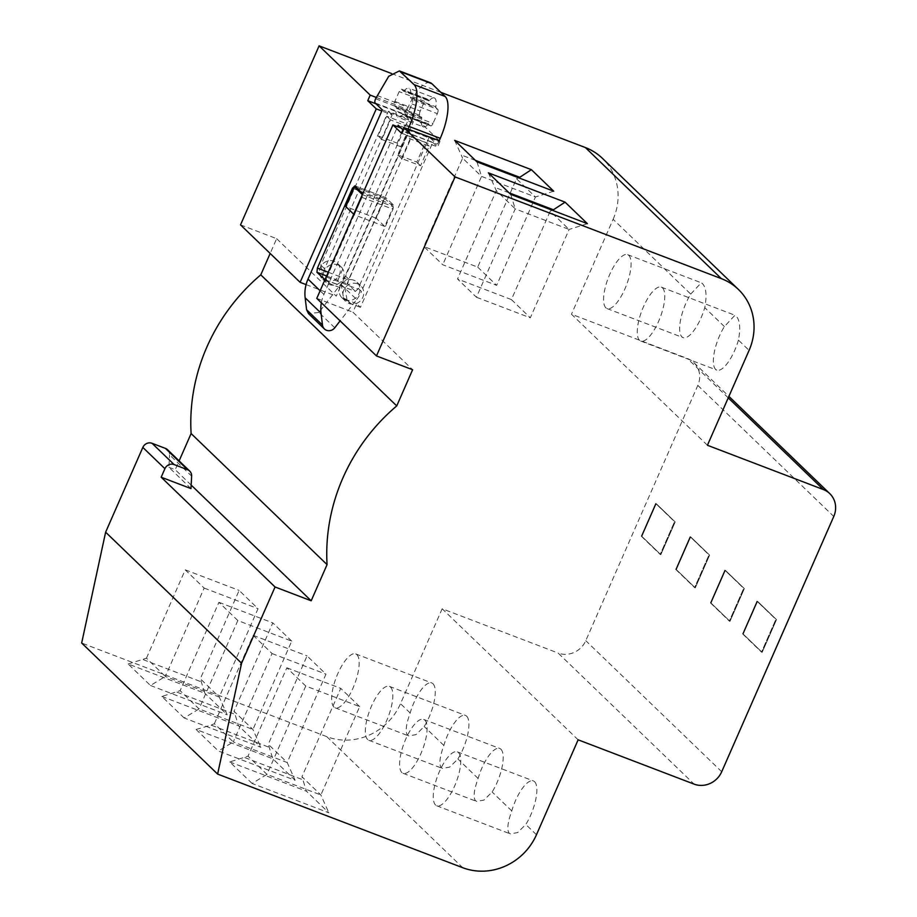 <?xml version="1.0" encoding="UTF-8"?>
<svg xmlns="http://www.w3.org/2000/svg" width="917" height="917" viewBox="0 0 917 917"><rect width="100%" height="100%" fill="white"/><g stroke="black" fill="none" stroke-linecap="round" stroke-linejoin="round"><path stroke-width="0.69" stroke-dasharray="4.58 3.44" d="M662.51 287.904A28.851 9.778 110.9 0 1 659.392 319.494A28.851 9.778 110.9 0 1 640.731 341.044A28.851 9.778 110.9 0 1 639.527 340.264A28.851 9.778 110.9 0 1 642.645 308.685A28.851 9.778 110.9 0 1 661.317 287.136A28.851 9.778 110.9 0 1 662.51 287.904M738.437 340.092A28.851 9.778 110.9 0 1 716.807 370.101A28.851 9.778 110.9 0 1 715.615 369.333A28.851 9.778 110.9 0 1 724.396 326.567L734.941 315.253L736.053 315.998C739.916 320.01 740.707 328.045 738.437 340.092L749.086 350.374M707.431 445.272L571.474 314.21L687.418 358.501A21.641 20.151 -46 0 1 693.814 362.559A21.641 20.151 -46 0 1 697.814 385.404L585.768 640.674A21.641 20.151 -46 0 1 558.121 653.053L694.077 784.115M690.719 294.093L701.264 282.791L702.376 283.525C706.228 287.537 707.018 295.572 704.749 307.631A28.851 9.778 110.9 0 1 683.131 337.639A28.851 9.778 110.9 0 1 681.927 336.86A28.851 9.778 110.9 0 1 690.719 294.093L613.129 219.301L571.474 314.21M613.129 219.301A57.714 53.736 134 0 0 602.469 158.389M578.134 739.824L442.177 608.762L558.121 653.053M442.177 608.762L400.511 703.671A57.714 53.736 -46 0 1 326.807 736.66L81.67 643.023M167.605 449.766A7.21 6.717 -46 0 1 169.542 454.832L191.63 476.118M190.977 488.589L168.9 467.303L169.542 454.832M168.9 467.303L175.239 469.722L179.124 460.873M240.518 224.871L276.659 238.672L270.171 253.459M391.57 73.532L440.871 92.365M605.85 307.803A28.851 9.778 110.9 0 1 608.968 276.212A28.851 9.778 110.9 0 1 627.641 254.662A28.851 9.778 110.9 0 1 628.833 255.442A28.851 9.778 110.9 0 1 625.715 287.021A28.851 9.778 110.9 0 1 607.043 308.57A28.851 9.778 110.9 0 1 605.85 307.803M376.188 97.397L406.334 108.905L439.254 140.645M641.889 536.422L660.813 554.67L675.176 521.945L656.263 503.697L641.889 536.422L660.813 554.67L675.176 521.945L656.263 503.697L641.889 536.422L641.258 536.181L660.183 554.43L660.813 554.67L660.183 554.43L674.545 521.704L675.176 521.945L655.621 503.456L656.263 503.697L655.621 503.456L641.258 536.181L660.183 554.43L674.545 521.704L655.621 503.456L641.258 536.181L641.889 536.422M676.333 569.629L695.258 587.866L709.62 555.14L690.696 536.904L676.333 569.629L695.258 587.866L709.62 555.14L690.696 536.904L676.333 569.629L675.691 569.388L694.616 587.625L695.258 587.866L694.616 587.625L708.99 554.9L709.62 555.14L690.065 536.651L690.696 536.904L690.065 536.651L675.691 569.388L694.616 587.625L708.99 554.9L690.065 536.651L675.691 569.388L676.333 569.629M711.053 603.099L729.978 621.336L744.34 588.611L725.416 570.374L711.053 603.099L729.978 621.336L744.34 588.611L725.416 570.374L711.053 603.099L710.423 602.859L729.336 621.096L729.978 621.336L729.336 621.096L743.71 588.37L744.34 588.611L724.785 570.133L725.416 570.374L724.785 570.133L710.423 602.859L729.336 621.096L743.71 588.37L724.785 570.133L710.423 602.859L711.053 603.099M743.217 634.106L762.142 652.354L776.504 619.628L757.591 601.38L743.217 634.106L762.142 652.354L776.504 619.628L757.591 601.38L743.217 634.106L742.587 633.865L761.511 652.113L762.142 652.354L761.511 652.113L775.874 619.376L776.504 619.628L756.949 601.139L757.591 601.38L756.949 601.139L742.587 633.865L761.511 652.113L775.874 619.376L756.949 601.139L742.587 633.865L743.217 634.106M534.6 781.697A28.851 9.778 110.9 0 1 525.808 824.463L517.635 832.579L510.356 833.897L509.073 833.083C506.792 829.679 507.686 822.297 511.778 810.926A28.851 9.778 110.9 0 1 533.396 780.917A28.851 9.778 110.9 0 1 534.6 781.697M500.911 749.223A28.851 9.778 110.9 0 1 492.131 791.99L483.947 800.105L476.668 801.424L475.396 800.621C473.103 797.205 474.009 789.824 478.101 778.464A28.851 9.778 110.9 0 1 499.719 748.455A28.851 9.778 110.9 0 1 500.911 749.223M466.673 716.211A28.851 9.778 110.9 0 1 457.881 758.978L449.708 767.093L442.43 768.412L441.146 767.598C438.853 764.193 439.759 756.812 443.851 745.441A28.851 9.778 110.9 0 1 465.469 715.432A28.851 9.778 110.9 0 1 466.673 716.211M432.984 683.738A28.851 9.778 110.9 0 1 424.204 726.505L416.02 734.62L408.741 735.938L407.457 735.136C405.176 731.72 406.082 724.338 410.163 712.979A28.851 9.778 110.9 0 1 431.792 682.97A28.851 9.778 110.9 0 1 432.984 683.738M128.151 663.988L146.445 658.2L165.358 676.448L150.48 685.503L128.151 663.988L204.869 693.286L200.33 678.786L219.255 697.035L227.198 714.813L204.869 693.286M150.48 685.503L227.198 714.813M295.125 780.298L272.796 758.772L268.268 744.272L287.181 762.52L295.125 780.298L218.406 750.989L196.078 729.473L272.796 758.772M184.157 717.977L161.839 696.45L180.122 690.673L199.046 708.91L237.835 620.545L291.721 641.132L252.932 729.496L199.046 708.91L184.157 717.977L260.875 747.286L238.558 725.76L234.018 711.26L252.932 729.496L260.875 747.286M161.839 696.45L238.558 725.76M252.095 783.462L229.766 761.935L248.049 756.158L266.973 774.395L305.762 686.031L359.659 706.617L320.87 794.982L266.973 774.395L252.095 783.462L328.813 812.771L306.484 791.245L301.945 776.745L320.87 794.982L328.813 812.771M229.766 761.935L306.484 791.245M191.16 485.082L175.239 469.722M356.656 303.676L347.142 300.042L343.52 297.75L341.25 284.797L408.764 130.982L412.558 134.627L432.847 142.376L360.438 307.321L356.656 303.676L352.919 312.181L412.616 369.734M432.847 142.376L437.569 146.938L440.011 141.378M406.334 108.905L403.893 114.465L408.627 119.027L336.218 283.972L326.704 280.338L323.082 278.046L320.812 265.093L388.338 111.278L408.627 119.027M276.659 238.672L336.264 296.134L340.001 287.629L336.218 283.972M393.382 206.806L384.865 198.599L376.245 218.235L384.762 226.442L393.382 206.806L362.341 194.587M306.083 284.602L336.264 296.134M376.027 103.827L403.893 114.465M401.428 133.137L437.569 146.938M510.689 194.37L515.228 208.87L496.303 190.633L457.514 278.997L476.439 297.234L515.228 208.87L569.113 229.456L550.189 211.219L511.399 299.584L457.514 278.997M488.36 172.843L496.303 190.633M509.084 192.834L495.088 187.481M587.407 223.679L569.113 229.456L530.324 317.821L476.439 297.234M552.309 210.268L550.189 211.219M553.719 191.206L535.436 196.983L481.54 176.408L462.615 158.16L423.826 246.524L442.751 264.761L496.647 285.347L535.436 196.983L516.512 178.746L477.723 267.111L423.826 246.524M477 161.908L481.54 176.408L442.751 264.761M454.672 140.381L462.615 158.16M475.407 160.36L461.4 155.019M518.621 177.806L516.512 178.746M458.511 752.628A28.851 9.778 110.9 0 1 455.394 784.218A28.851 9.778 110.9 0 1 436.721 805.768A28.851 9.778 110.9 0 1 435.529 805A28.851 9.778 110.9 0 1 438.647 773.409A28.851 9.778 110.9 0 1 457.319 751.86A28.851 9.778 110.9 0 1 458.511 752.628M424.835 720.166A28.851 9.778 110.9 0 1 421.705 751.757A28.851 9.778 110.9 0 1 403.044 773.306A28.851 9.778 110.9 0 1 401.852 772.527A28.851 9.778 110.9 0 1 404.97 740.936A28.851 9.778 110.9 0 1 423.631 719.387A28.851 9.778 110.9 0 1 424.835 720.166M390.585 687.142A28.851 9.778 110.9 0 1 387.467 718.733A28.851 9.778 110.9 0 1 368.794 740.283A28.851 9.778 110.9 0 1 367.602 739.515A28.851 9.778 110.9 0 1 370.72 707.924A28.851 9.778 110.9 0 1 389.393 686.374A28.851 9.778 110.9 0 1 390.585 687.142M356.908 654.681A28.851 9.778 110.9 0 1 353.779 686.26A28.851 9.778 110.9 0 1 335.118 707.809A28.851 9.778 110.9 0 1 333.914 707.041A28.851 9.778 110.9 0 1 337.043 675.451A28.851 9.778 110.9 0 1 355.704 653.901A28.851 9.778 110.9 0 1 356.908 654.681M146.445 658.2L185.234 569.835L204.147 588.084L165.358 676.448L219.255 697.035L258.044 608.67L239.119 590.422L200.33 678.786M143.212 659.644L201.545 681.939M196.078 729.473L211.139 725.141L269.483 747.424M211.139 725.141L214.372 723.685L233.296 741.933L218.406 750.989M214.372 723.685L253.161 635.321L272.085 653.569L233.296 741.933L287.181 762.52L325.971 674.155L307.057 655.907L268.268 744.272M176.889 692.117L235.233 714.4M244.816 757.602L303.16 779.886M340.001 287.629L330.487 283.995L326.865 281.691L324.595 268.75L392.121 114.923L381.804 110.991M392.121 114.923L388.338 111.278M408.764 130.982L401.188 128.082M360.438 307.321L350.924 303.687L347.302 301.395L345.033 288.442L412.558 134.627M316.778 298.38L352.919 312.181M384.865 198.599L357 187.951M376.245 218.235L345.812 206.612M384.762 226.442L354.329 214.819L362.949 195.183M353.721 214.234L354.329 214.819M511.399 299.584L530.324 317.821M477.723 267.111L496.647 285.347M185.234 569.835L239.119 590.422M204.147 588.084L258.044 608.67M253.161 635.321L307.057 655.907M272.085 653.569L325.971 674.155M237.835 620.545L218.911 602.309L180.122 690.673M218.911 602.309L272.808 622.895L234.018 711.26M291.721 641.132L272.808 622.895M305.762 686.031L286.838 667.794L248.049 756.158M286.838 667.794L340.734 688.38L301.945 776.745M359.659 706.617L340.734 688.38M334.774 327.77L318.887 312.445L340.78 284.213A36.072 33.585 134 0 0 345.571 276.155L413.361 121.732L382.286 109.868M318.887 312.445L308.502 313.603M329.341 284.534A10.821 10.076 134 0 0 342.179 280.132A10.821 10.076 134 0 0 341.158 266.927A10.821 10.076 134 0 0 337.96 264.898A10.821 10.076 134 0 0 325.111 269.311A10.821 10.076 134 0 0 326.143 282.505A10.821 10.076 134 0 0 329.341 284.534M400.889 146.777L381.862 139.51L390.482 119.875L409.509 127.142L400.889 146.777L397.095 143.132L378.079 135.865L386.699 116.23L405.715 123.497L397.095 143.132M357.641 283.869A10.821 10.076 134 0 0 344.792 288.282A10.821 10.076 134 0 0 345.812 301.475A10.821 10.076 134 0 0 349.022 303.504A10.821 10.076 134 0 0 361.86 299.102A10.821 10.076 134 0 0 360.839 285.898A10.821 10.076 134 0 0 357.641 283.869M353.847 280.224A10.821 10.076 134 0 0 341.009 284.637A10.821 10.076 134 0 0 342.03 297.83A10.821 10.076 134 0 0 345.228 299.859A10.821 10.076 134 0 0 358.077 295.446A10.821 10.076 134 0 0 357.057 282.253A10.821 10.076 134 0 0 353.847 280.224M353.675 188.707L383.535 200.112L348.792 279.249A36.072 33.585 -46 0 1 348.471 279.96L347.749 284.052L355.475 291.446M439.094 141.023L438.83 141.631A3.611 1.226 110.9 0 1 436.595 144.084A3.611 1.226 110.9 0 1 436.446 143.992L429.259 137.057L398.184 125.193M408.019 129.159L407.756 129.756A3.611 1.226 110.9 0 1 405.52 132.22A3.611 1.226 110.9 0 1 405.371 132.117L402.918 129.756M413.361 121.732L406.174 114.797A3.611 1.226 110.9 0 1 406.655 110.613L408.099 107.346A36.072 12.219 110.9 0 1 430.428 82.771M383.535 200.112L385.919 197.751L393.485 205.041L392.992 209.225L358.249 288.374L361.47 291.48L429.259 137.057M324.813 279.696L355.326 291.354L357.928 289.084A36.072 33.585 134 0 0 358.249 288.374M393.485 205.041L362.421 193.178L361.928 197.361L326.876 277.221L324.492 279.582M354.696 185.784L385.77 197.648L354.845 185.876M340.78 284.213L356.667 299.538L340.115 320.881M394.86 101.432L420.227 111.117L424.537 101.306A3.611 1.226 -69.1 0 1 426.772 98.841A3.611 1.226 -69.1 0 1 426.921 98.944L401.554 89.258A3.611 1.226 -69.1 0 0 401.405 89.155A3.611 1.226 -69.1 0 0 399.17 91.62L394.86 101.432A3.611 1.226 -69.1 0 0 394.379 105.615L396.327 107.495L421.682 117.181L419.734 115.301L394.379 105.615M420.227 111.117A3.611 1.226 -69.1 0 0 419.734 115.301M423.241 126.867A15.509 5.25 -69.1 0 1 422.599 126.454A15.509 5.25 -69.1 0 1 421.763 117.972L396.408 108.286A15.509 5.25 -69.1 0 0 397.233 116.757A15.509 5.25 -69.1 0 0 397.886 117.181A15.509 5.25 -69.1 0 0 402.804 114.465L428.17 124.15A15.509 5.25 -69.1 0 1 423.241 126.867L397.886 117.181M428.686 123.933L403.32 114.247L405.268 116.127L430.635 125.812L428.17 124.15M405.268 116.127A3.611 1.226 -69.1 0 0 405.429 116.218A3.611 1.226 -69.1 0 0 407.652 113.765L411.962 103.942A3.611 1.226 -69.1 0 0 412.455 99.758L410.507 97.878L435.873 107.564L437.822 109.444L412.455 99.758M430.635 125.812A3.611 1.226 -69.1 0 0 430.784 125.904A3.611 1.226 -69.1 0 0 433.019 123.451L407.652 113.765M411.962 103.942L437.329 113.639L433.019 123.451M437.329 113.639A3.611 1.226 -69.1 0 0 437.822 109.444M434.314 97.89A15.509 5.25 -69.1 0 1 434.956 98.302A15.509 5.25 -69.1 0 1 435.793 106.785L410.426 97.087A15.509 5.25 -69.1 0 0 409.59 88.617A15.509 5.25 -69.1 0 0 408.948 88.204A15.509 5.25 -69.1 0 0 404.03 90.921L429.385 100.606A15.509 5.25 -69.1 0 1 434.314 97.89L408.948 88.204M426.921 98.944L429.385 100.606M401.554 89.258L403.503 91.138L428.869 100.824M410.426 97.087L410.507 97.878M396.408 108.286L396.327 107.495M435.793 106.785L435.873 107.564M421.763 117.972L421.682 117.181M321.351 302.793A36.072 33.585 -46 0 1 323.907 294.414L397.531 126.684M356.667 299.538A36.072 33.585 134 0 0 361.47 291.48M409.509 127.142L405.715 123.497M390.482 119.875L386.699 116.23M381.862 139.51L378.079 135.865M410.163 138.845L401.543 158.481L420.559 165.748L429.179 146.112L410.163 138.845L406.38 135.2L425.396 142.467L416.776 162.103L397.76 154.835L406.38 135.2M429.179 146.112L425.396 142.467M401.543 158.481L397.76 154.835M420.559 165.748L416.776 162.103M325.558 280.889A10.821 10.076 134 0 0 338.396 276.476A10.821 10.076 134 0 0 337.376 263.282A10.821 10.076 134 0 0 334.178 261.253A10.821 10.076 134 0 0 321.328 265.655A10.821 10.076 134 0 0 322.348 278.86A10.821 10.076 134 0 0 325.558 280.889M724.396 326.567L704.749 307.631M728.247 397.863L687.418 358.501M697.814 385.404L833.771 516.466M721.713 771.736L585.768 640.674M536.468 834.734L525.808 824.463M511.778 810.926L492.131 791.99M478.101 778.464L457.881 758.978M443.851 745.441L424.204 726.505M410.163 712.979L400.511 703.671M326.807 736.66L462.764 867.723M330.487 283.995L326.704 280.338M347.142 300.042L350.924 303.687M324.595 268.75L320.812 265.093M341.25 284.797L345.033 288.442M328.252 272.234L348.471 279.96M405.371 132.117L436.446 143.992M407.756 129.756L438.83 141.631M377.025 95.483L408.099 107.346M375.592 98.749L406.655 110.613M375.099 102.933L406.174 114.797M326.876 277.221L357.928 289.084M361.928 197.361L392.992 209.225M424.537 101.306L399.17 91.62M345.571 276.155L348.792 279.249M323.907 294.414L320.113 290.769M326.612 275.983L347.749 284.052M640.731 341.044L716.807 370.101M661.317 287.136L734.941 315.253M627.641 254.662L701.264 282.791M607.043 308.57L683.131 337.639M693.814 362.559L728.889 396.373M436.721 805.768L510.356 833.897M457.319 751.86L533.396 780.917M403.044 773.306L476.668 801.424M423.631 719.387L499.719 748.455M368.794 740.283L442.418 768.412M389.393 686.374L465.469 715.432M335.118 707.809L408.741 735.938M355.704 653.901L431.792 682.97M323.082 278.046L326.865 281.691M343.52 297.75L347.302 301.395M342.03 297.83L345.812 301.475M357.057 282.253L360.839 285.898M405.52 132.22L436.595 144.084M426.772 98.841L401.405 89.155M430.784 125.904L405.429 116.218M428.927 100.859L403.572 91.173M428.629 123.898L403.262 114.201M324.641 279.674L355.487 291.457M341.158 266.927L337.376 263.282M326.143 282.505L322.348 278.86"/><path stroke-width="1.38" d="M440.871 92.365L585.401 147.568A57.714 53.736 134 0 1 602.469 158.389L738.414 289.451A57.714 53.736 134 0 1 749.086 350.374L707.431 445.272L823.374 489.563L728.247 397.863M738.414 289.451A57.714 53.736 134 0 0 721.347 278.63L455.061 176.912L403.87 127.566L439.254 140.645M728.889 396.373L829.77 493.621A21.641 20.151 134 0 1 833.771 516.466L721.713 771.736A21.641 20.151 134 0 1 694.077 784.115L578.134 739.824L536.468 834.734A57.714 53.736 134 0 1 462.764 867.723L217.627 774.086L81.67 643.023L105.627 532.181L142.834 447.416A7.21 6.717 -46 0 1 152.039 443.289L174.127 464.575A7.21 6.717 134 0 0 164.911 468.702L161.174 477.207L275.054 586.983L311.184 600.795L191.16 485.082M174.127 464.575L187.549 469.71L165.473 448.413L152.039 443.289M165.473 448.413A7.21 6.717 -46 0 1 167.605 449.766L189.681 471.063A7.21 6.717 134 0 0 187.549 469.71M311.184 600.795L327.071 564.62L191.114 433.558L179.124 460.873M191.114 433.558A187.549 174.666 -46 0 1 260.783 274.836L270.171 253.459M391.57 73.532L319.105 45.85L240.518 224.871L300.123 282.333L306.083 284.602M319.105 45.85L370.193 95.104L376.188 97.397M510.689 194.37L488.36 172.843L565.078 202.153L587.407 223.679L510.689 194.37M477 161.908L553.719 191.206L531.39 169.679L454.672 140.381L477 161.908M829.77 493.621A21.641 20.151 134 0 0 823.374 489.563M105.627 532.181L241.572 663.243L217.627 774.086M241.572 663.243L275.054 586.983M161.174 477.207L190.977 488.589L191.63 476.118A7.21 6.717 134 0 0 189.681 471.063M327.071 564.62A187.549 174.666 -46 0 1 396.74 405.91L260.783 274.836M403.87 127.566L401.428 133.137L392.923 124.93L316.778 298.38L376.474 355.934L412.616 369.734L396.74 405.91M300.123 282.333L376.268 108.871L367.751 100.664L376.027 103.827M370.193 95.104L367.751 100.664M376.474 355.934L455.061 176.912M565.078 202.153L553.421 209.775L509.084 192.834M553.421 209.775L552.309 210.268M531.39 169.679L519.744 177.302L475.407 160.36M519.744 177.302L518.621 177.806M381.804 110.991L376.268 108.871M401.188 128.082L392.923 124.93M362.341 194.587L354.432 186.976L345.812 206.612L353.721 214.234M357 187.951L354.432 186.976M340.115 320.881L334.774 327.77A7.21 6.717 -46 0 1 324.389 328.928L308.502 313.603L306.587 309.728L305.155 297.807C304.41 291.423 305.361 285.187 308.009 279.089L382.286 109.868L375.099 102.933A3.611 1.226 110.9 0 1 375.592 98.749L388.739 76.283L399.365 70.907L414.106 84.639A36.072 12.219 110.9 0 1 409.2 126.489L408.019 129.159M324.996 279.662L316.927 272.28L317.408 268.096L352.46 188.237L354.845 185.876L362.673 193.819M402.918 129.756L398.184 125.193L397.531 126.684M399.365 70.907L430.428 82.771A36.072 12.219 110.9 0 1 431.918 83.734L445.169 96.503A36.072 12.219 110.9 0 1 440.263 138.352L439.094 141.023M324.389 328.928A7.21 6.717 -46 0 1 322.486 325.054L321.042 313.133A36.072 33.585 -46 0 1 321.351 302.793M585.401 147.568L721.347 278.63M164.911 468.702L142.834 447.416M352.46 188.237L353.675 188.707M317.408 268.096L328.252 272.234M440.263 138.352L409.2 126.489M414.106 84.639L445.169 96.503M400.855 71.87L431.918 83.734M321.042 313.133L305.155 297.807M322.486 325.054L306.587 309.728M320.113 290.769L308.009 279.089M316.927 272.28L326.612 275.983"/></g></svg>
